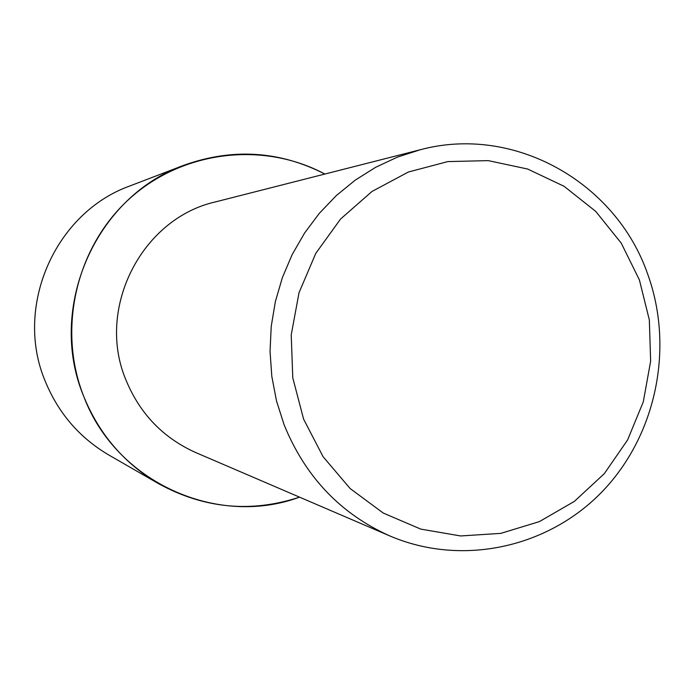 <?xml version="1.0" encoding="UTF-8"?>
<svg xmlns="http://www.w3.org/2000/svg" width="695" height="695" viewBox="0 0 695 695"><rect width="100%" height="100%" fill="white"/><g stroke="black" fill="none" stroke-linecap="round" stroke-linejoin="round"><path stroke-width="1.04" d="M389.86 535.949L195.912 452.636C163.221 437.998 139.904 413.794 125.96 380.017C95.719 308.545 141.58 218.465 215.554 201.88L420.119 149.79C513.909 124.448 615.883 182.133 647.636 274.004C674.497 347.813 656.245 435.643 602.061 491.773C547.903 547.842 461.836 566.755 389.86 535.949C340.524 513.874 305.261 476.779 284.064 424.662L276.506 400.937L271.815 376.395L270.042 351.392L271.232 326.329L275.368 301.587L282.387 277.557L292.161 254.605L304.549 233.077L319.344 213.304L336.302 195.59L355.171 180.179L375.647 167.295L397.401 157.122L420.119 149.79M299.554 497.151C217.205 527.74 115.9 482.191 83.782 396.506C57.033 329.091 76.12 247.003 129.444 198.796C182.715 150.459 263.318 141.068 324.869 174.045C279.486 150.806 232.469 147.896 183.81 165.297C95.562 196.633 46.6 308.25 83.782 396.506C99.263 434.375 124.283 463.478 158.86 483.833C204.208 508.592 251.104 513.04 299.554 497.151M639.391 279.911L649.33 319.891L650.642 361.192L643.292 401.849L627.602 439.952L604.294 473.669L574.426 501.347L539.389 521.606L500.834 533.369L460.637 535.958L420.779 529.112L383.293 513.075L350.141 488.542L323.079 456.693L303.602 419.146L292.777 377.828L291.222 334.912L299.032 292.691L315.773 253.38L340.541 219.055L371.964 191.481L408.365 172.021L447.797 161.596L488.238 160.623L527.644 169.033L564.062 186.286L595.771 211.428L621.26 243.163L639.391 279.911M158.86 483.833L108.941 455.086C79.578 437.798 58.337 413.169 45.218 381.19C13.726 306.677 55.07 212.583 130.026 185.912L183.81 165.297"/></g></svg>
